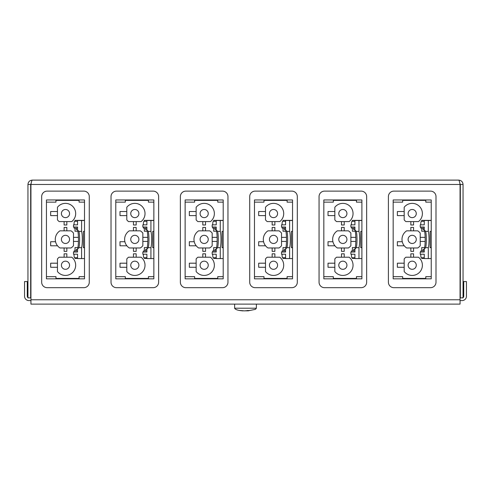 <?xml version="1.0" encoding="UTF-8"?>
<svg xmlns="http://www.w3.org/2000/svg" width="491" height="491" viewBox="0 0 491 491"><rect width="100%" height="100%" fill="white"/><g stroke="black" fill="none" stroke-linecap="round" stroke-linejoin="round"><path stroke-width="0.74" d="M32.302 180.117L458.698 180.117C459.153 180.375 459.607 181.823 460.061 184.469L460.061 304.119L30.939 304.119L30.939 184.469C31.393 181.823 31.847 180.375 32.302 180.117C29.656 180.375 28.208 181.823 27.95 184.469L30.669 184.469L30.669 297.865L27.95 297.865L27.95 184.469M232.022 180.117L300.314 180.117L232.022 180.117M460.331 184.469L463.05 184.469L463.05 297.865L460.331 297.865L460.331 184.469L459.822 183.284M31.178 183.284L30.669 184.469M463.05 184.469C462.792 181.823 461.344 180.375 458.698 180.117M30.939 297.865L28.901 297.865A1.633 1.633 0 0 1 27.269 296.233L27.269 281.552L24.55 281.552L24.55 296.233A4.351 4.351 0 0 0 28.901 300.584L30.939 300.584M460.061 297.865L462.099 297.865A1.633 1.633 0 0 0 463.731 296.233L463.731 281.552L466.45 281.552L466.45 296.233A4.351 4.351 0 0 1 462.099 300.584L460.061 300.584M247.691 310.435L247.691 310.871L249.766 310.422L244.401 310.871L239.405 310.422L243.057 310.766M247.943 310.871L255.43 309.336L256.376 308.219L234.624 308.219C235.336 309.618 238.049 310.496 242.75 310.852L243.057 310.871M246.599 310.662L247.599 310.797M246.599 310.871L245.672 310.834M393.162 202.145L402.681 202.145L402.681 199.966L393.162 199.966L393.162 202.145M431.233 199.966L425.795 199.966L425.795 202.145L431.233 202.145L431.233 199.966L393.162 199.966L393.162 278.833L402.681 278.833L402.681 276.654L393.162 276.654L393.162 278.833L431.233 278.833L431.233 276.654L425.795 276.654L425.795 278.833L431.233 278.833L431.233 199.966M412.201 243.481A4.081 4.081 0 0 0 416.276 239.399A4.081 4.081 0 0 0 412.201 235.318A4.081 4.081 0 0 0 408.119 239.399A4.081 4.081 0 0 0 412.201 243.481M412.201 269.314A4.081 4.081 0 0 0 416.276 265.232A4.081 4.081 0 0 0 412.201 261.157A4.081 4.081 0 0 0 408.119 265.232A4.081 4.081 0 0 0 412.201 269.314M412.201 275.433A10.201 10.201 0 0 0 418.492 257.21L405.904 257.21A10.201 10.201 0 0 0 404.179 258.935L404.179 271.529A10.201 10.201 0 0 0 412.201 275.433M412.201 217.642A4.081 4.081 0 0 0 416.276 213.567A4.081 4.081 0 0 0 412.201 209.485A4.081 4.081 0 0 0 408.119 213.567A4.081 4.081 0 0 0 412.201 217.642M431.233 220.361L421.714 220.361L421.714 221.318M421.714 228.112L421.714 231.243L424.605 231.243M402.681 200.377L425.795 200.377M425.795 278.422L402.681 278.422M421.714 257.757L421.714 258.438L424.261 258.438M424.654 247.556L421.714 247.556L421.714 250.956M431.233 247.556L430.134 247.556M406.665 230.831A10.201 10.201 0 0 0 406.665 247.967L417.731 247.967A10.201 10.201 0 0 0 420.222 245.696L420.222 233.102A10.201 10.201 0 0 0 417.731 230.831L406.665 230.831M404.179 207.27L404.179 219.864A10.201 10.201 0 0 0 405.904 221.588L418.492 221.588A10.201 10.201 0 0 0 419.412 206.355A10.201 10.201 0 0 0 404.179 207.27M413.557 230.831L413.557 227.431L410.838 227.431L410.838 230.831M393.843 287.671L430.552 287.671A5.438 5.438 0 0 0 435.996 282.227L435.996 196.572A5.438 5.438 0 0 0 430.552 191.128L393.843 191.128A5.438 5.438 0 0 0 388.406 196.572L388.406 282.227A5.438 5.438 0 0 0 393.843 287.671M410.838 221.588L410.838 224.988L413.557 224.988L413.557 221.588M410.838 247.967L410.838 251.367L413.557 251.367L413.557 247.967M413.557 257.21L413.557 253.81L410.838 253.81L410.838 257.21M420.222 241.437L425.157 241.437M425.145 237.362L420.222 237.362M404.179 211.523L397.379 211.523L397.379 215.604L404.179 215.604M404.179 263.194L397.379 263.194L397.379 267.276L404.179 267.276M402.264 241.713L397.379 241.713L397.379 245.788L404.253 245.788M323.821 202.145L333.334 202.145L333.334 199.966L323.821 199.966L323.821 202.145M361.892 199.966L356.454 199.966L356.454 202.145L361.892 202.145L361.892 199.966L323.821 199.966L323.821 278.833L333.334 278.833L333.334 276.654L323.821 276.654L323.821 278.833L361.892 278.833L361.892 276.654L356.454 276.654L356.454 278.833L361.892 278.833L361.892 199.966M342.853 243.481A4.081 4.081 0 0 0 346.934 239.399A4.081 4.081 0 0 0 342.853 235.318A4.081 4.081 0 0 0 338.778 239.399A4.081 4.081 0 0 0 342.853 243.481M342.853 269.314A4.081 4.081 0 0 0 346.934 265.232A4.081 4.081 0 0 0 342.853 261.157A4.081 4.081 0 0 0 338.778 265.232A4.081 4.081 0 0 0 342.853 269.314M342.853 275.433A10.201 10.201 0 0 0 349.15 257.21L336.556 257.21A10.201 10.201 0 0 0 334.831 258.935L334.831 271.529A10.201 10.201 0 0 0 342.853 275.433M342.853 217.642A4.081 4.081 0 0 0 346.934 213.567A4.081 4.081 0 0 0 342.853 209.485A4.081 4.081 0 0 0 338.778 213.567A4.081 4.081 0 0 0 342.853 217.642M361.892 220.361L352.372 220.361L352.372 221.318M352.372 228.112L352.372 231.243L355.263 231.243M333.334 200.377L356.454 200.377M356.454 278.422L333.334 278.422M352.372 257.757L352.372 258.438L354.919 258.438M355.306 247.556L352.372 247.556L352.372 250.956M361.892 247.556L360.793 247.556M337.323 230.831A10.201 10.201 0 0 0 337.323 247.967L348.389 247.967A10.201 10.201 0 0 0 350.875 245.696L350.875 233.102A10.201 10.201 0 0 0 348.389 230.831L337.323 230.831M334.831 207.27L334.831 219.864A10.201 10.201 0 0 0 336.556 221.588L349.15 221.588A10.201 10.201 0 0 0 350.065 206.355A10.201 10.201 0 0 0 334.831 207.27M344.216 230.831L344.216 227.431L341.497 227.431L341.497 230.831M324.496 287.671L361.21 287.671A5.438 5.438 0 0 0 366.648 282.227L366.648 196.572A5.438 5.438 0 0 0 361.21 191.128L324.496 191.128A5.438 5.438 0 0 0 319.058 196.572L319.058 282.227A5.438 5.438 0 0 0 324.496 287.671M341.497 221.588L341.497 224.988L344.216 224.988L344.216 221.588M341.497 247.967L341.497 251.367L344.216 251.367L344.216 247.967M344.216 257.21L344.216 253.81L341.497 253.81L341.497 257.21M350.875 241.437L355.809 241.437M355.803 237.362L350.875 237.362M334.831 211.523L328.031 211.523L328.031 215.604L334.831 215.604M334.831 263.194L328.031 263.194L328.031 267.276L334.831 267.276M332.923 241.713L328.031 241.713L328.031 245.788L334.905 245.788M254.473 202.145L263.992 202.145L263.992 199.966L254.473 199.966L254.473 202.145M292.544 199.966L287.106 199.966L287.106 202.145L292.544 202.145L292.544 199.966L254.473 199.966L254.473 278.833L263.992 278.833L263.992 276.654L254.473 276.654L254.473 278.833L292.544 278.833L292.544 276.654L287.106 276.654L287.106 278.833L292.544 278.833L292.544 199.966M273.512 243.481A4.081 4.081 0 0 0 277.587 239.399A4.081 4.081 0 0 0 273.512 235.318A4.081 4.081 0 0 0 269.43 239.399A4.081 4.081 0 0 0 273.512 243.481M273.512 269.314A4.081 4.081 0 0 0 277.587 265.232A4.081 4.081 0 0 0 273.512 261.157A4.081 4.081 0 0 0 269.43 265.232A4.081 4.081 0 0 0 273.512 269.314M273.512 275.433A10.201 10.201 0 0 0 279.802 257.21L267.214 257.21A10.201 10.201 0 0 0 265.49 258.935L265.49 271.529A10.201 10.201 0 0 0 273.512 275.433M273.512 217.642A4.081 4.081 0 0 0 277.587 213.567A4.081 4.081 0 0 0 273.512 209.485A4.081 4.081 0 0 0 269.43 213.567A4.081 4.081 0 0 0 273.512 217.642M292.544 220.361L283.025 220.361L283.025 221.318M283.025 228.112L283.025 231.243L285.915 231.243M263.992 200.377L287.106 200.377M287.106 278.422L263.992 278.422M283.025 257.757L283.025 258.438L285.578 258.438M285.965 247.556L283.025 247.556L283.025 250.956M292.544 247.556L291.445 247.556M267.976 230.831A10.201 10.201 0 0 0 267.976 247.967L279.041 247.967A10.201 10.201 0 0 0 281.533 245.696L281.533 233.102A10.201 10.201 0 0 0 279.041 230.831L267.976 230.831M265.49 207.27L265.49 219.864A10.201 10.201 0 0 0 267.214 221.588L279.802 221.588A10.201 10.201 0 0 0 280.723 206.355A10.201 10.201 0 0 0 265.49 207.27M274.868 230.831L274.868 227.431L272.149 227.431L272.149 230.831M255.154 287.671L291.863 287.671A5.438 5.438 0 0 0 297.307 282.227L297.307 196.572A5.438 5.438 0 0 0 291.863 191.128L255.154 191.128A5.438 5.438 0 0 0 249.716 196.572L249.716 282.227A5.438 5.438 0 0 0 255.154 287.671M272.149 221.588L272.149 224.988L274.868 224.988L274.868 221.588M272.149 247.967L272.149 251.367L274.868 251.367L274.868 247.967M274.868 257.21L274.868 253.81L272.149 253.81L272.149 257.21M281.533 241.437L286.468 241.437M286.456 237.362L281.533 237.362M265.49 211.523L258.689 211.523L258.689 215.604L265.49 215.604M265.49 263.194L258.689 263.194L258.689 267.276L265.49 267.276M263.575 241.713L258.689 241.713L258.689 245.788L265.563 245.788M185.132 202.145L194.645 202.145L194.645 199.966L185.132 199.966L185.132 202.145M223.202 199.966L217.765 199.966L217.765 202.145L223.202 202.145L223.202 199.966L185.132 199.966L185.132 278.833L194.645 278.833L194.645 276.654L185.132 276.654L185.132 278.833L223.202 278.833L223.202 276.654L217.765 276.654L217.765 278.833L223.202 278.833L223.202 199.966M204.164 243.481A4.081 4.081 0 0 0 208.245 239.399A4.081 4.081 0 0 0 204.164 235.318A4.081 4.081 0 0 0 200.089 239.399A4.081 4.081 0 0 0 204.164 243.481M204.164 269.314A4.081 4.081 0 0 0 208.245 265.232A4.081 4.081 0 0 0 204.164 261.157A4.081 4.081 0 0 0 200.089 265.232A4.081 4.081 0 0 0 204.164 269.314M204.164 275.433A10.201 10.201 0 0 0 210.461 257.21L197.867 257.21A10.201 10.201 0 0 0 196.142 258.935L196.142 271.529A10.201 10.201 0 0 0 204.164 275.433M204.164 217.642A4.081 4.081 0 0 0 208.245 213.567A4.081 4.081 0 0 0 204.164 209.485A4.081 4.081 0 0 0 200.089 213.567A4.081 4.081 0 0 0 204.164 217.642M223.202 220.361L213.683 220.361L213.683 221.318M213.683 228.112L213.683 231.243L216.574 231.243M194.645 200.377L217.765 200.377M217.765 278.422L194.645 278.422M213.683 257.757L213.683 258.438L216.23 258.438M216.623 247.556L213.683 247.556L213.683 250.956M223.202 247.556L222.104 247.556M198.634 230.831A10.201 10.201 0 0 0 198.634 247.967L209.7 247.967A10.201 10.201 0 0 0 212.186 245.696L212.186 233.102A10.201 10.201 0 0 0 209.7 230.831L198.634 230.831M196.142 207.27L196.142 219.864A10.201 10.201 0 0 0 197.867 221.588L210.461 221.588A10.201 10.201 0 0 0 211.375 206.355A10.201 10.201 0 0 0 196.142 207.27M205.526 230.831L205.526 227.431L202.808 227.431L202.808 230.831M185.807 287.671L222.521 287.671A5.438 5.438 0 0 0 227.959 282.227L227.959 196.572A5.438 5.438 0 0 0 222.521 191.128L185.807 191.128A5.438 5.438 0 0 0 180.369 196.572L180.369 282.227A5.438 5.438 0 0 0 185.807 287.671M202.808 221.588L202.808 224.988L205.526 224.988L205.526 221.588M202.808 247.967L202.808 251.367L205.526 251.367L205.526 247.967M205.526 257.21L205.526 253.81L202.808 253.81L202.808 257.21M212.186 241.437L217.12 241.437M217.114 237.362L212.186 237.362M196.142 211.523L189.342 211.523L189.342 215.604L196.142 215.604M196.142 263.194L189.342 263.194L189.342 267.276L196.142 267.276M194.233 241.713L189.342 241.713L189.342 245.788L196.216 245.788M115.784 202.145L125.303 202.145L125.303 199.966L115.784 199.966L115.784 202.145M153.855 199.966L148.417 199.966L148.417 202.145L153.855 202.145L153.855 199.966L115.784 199.966L115.784 278.833L125.303 278.833L125.303 276.654L115.784 276.654L115.784 278.833L153.855 278.833L153.855 276.654L148.417 276.654L148.417 278.833L153.855 278.833L153.855 199.966M134.822 243.481A4.081 4.081 0 0 0 138.898 239.399A4.081 4.081 0 0 0 134.822 235.318A4.081 4.081 0 0 0 130.741 239.399A4.081 4.081 0 0 0 134.822 243.481M134.822 269.314A4.081 4.081 0 0 0 138.898 265.232A4.081 4.081 0 0 0 134.822 261.157A4.081 4.081 0 0 0 130.741 265.232A4.081 4.081 0 0 0 134.822 269.314M134.822 275.433A10.201 10.201 0 0 0 141.12 257.21L128.525 257.21A10.201 10.201 0 0 0 126.801 258.935L126.801 271.529A10.201 10.201 0 0 0 134.822 275.433M134.822 217.642A4.081 4.081 0 0 0 138.898 213.567A4.081 4.081 0 0 0 134.822 209.485A4.081 4.081 0 0 0 130.741 213.567A4.081 4.081 0 0 0 134.822 217.642M153.855 220.361L144.342 220.361L144.342 221.318M144.342 228.112L144.342 231.243L147.226 231.243M125.303 200.377L148.417 200.377M148.417 278.422L125.303 278.422M144.342 257.757L144.342 258.438L146.889 258.438M147.275 247.556L144.342 247.556L144.342 250.956M153.855 247.556L152.756 247.556M129.286 230.831A10.201 10.201 0 0 0 129.286 247.967L140.352 247.967A10.201 10.201 0 0 0 142.844 245.696L142.844 233.102A10.201 10.201 0 0 0 140.352 230.831L129.286 230.831M126.801 207.27L126.801 219.864A10.201 10.201 0 0 0 128.525 221.588L141.12 221.588A10.201 10.201 0 0 0 142.034 206.355A10.201 10.201 0 0 0 126.801 207.27M136.179 230.831L136.179 227.431L133.46 227.431L133.46 230.831M116.465 287.671L153.18 287.671A5.438 5.438 0 0 0 158.618 282.227L158.618 196.572A5.438 5.438 0 0 0 153.18 191.128L116.465 191.128A5.438 5.438 0 0 0 111.027 196.572L111.027 282.227A5.438 5.438 0 0 0 116.465 287.671M133.46 221.588L133.46 224.988L136.179 224.988L136.179 221.588M133.46 247.967L133.46 251.367L136.179 251.367L136.179 247.967M136.179 257.21L136.179 253.81L133.46 253.81L133.46 257.21M142.844 241.437L147.779 241.437M147.773 237.362L142.844 237.362M126.801 211.523L120 211.523L120 215.604L126.801 215.604M126.801 263.194L120 263.194L120 267.276L126.801 267.276M124.886 241.713L120 241.713L120 245.788L126.874 245.788M46.442 202.145L55.962 202.145L55.962 199.966L46.442 199.966L46.442 202.145M84.513 199.966L79.076 199.966L79.076 202.145L84.513 202.145L84.513 199.966L46.442 199.966L46.442 278.833L55.962 278.833L55.962 276.654L46.442 276.654L46.442 278.833L84.513 278.833L84.513 276.654L79.076 276.654L79.076 278.833L84.513 278.833L84.513 199.966M65.475 243.481A4.081 4.081 0 0 0 69.556 239.399A4.081 4.081 0 0 0 65.475 235.318A4.081 4.081 0 0 0 61.4 239.399A4.081 4.081 0 0 0 65.475 243.481M65.475 269.314A4.081 4.081 0 0 0 69.556 265.232A4.081 4.081 0 0 0 65.475 261.157A4.081 4.081 0 0 0 61.4 265.232A4.081 4.081 0 0 0 65.475 269.314M65.475 275.433A10.201 10.201 0 0 0 71.772 257.21L59.184 257.21A10.201 10.201 0 0 0 57.453 258.935L57.453 271.529A10.201 10.201 0 0 0 65.475 275.433M65.475 217.642A4.081 4.081 0 0 0 69.556 213.567A4.081 4.081 0 0 0 65.475 209.485A4.081 4.081 0 0 0 61.4 213.567A4.081 4.081 0 0 0 65.475 217.642M84.513 220.361L74.994 220.361L74.994 221.318M74.994 228.112L74.994 231.243L77.885 231.243M55.962 200.377L79.076 200.377M79.076 278.422L55.962 278.422M74.994 257.757L74.994 258.438L77.541 258.438M77.934 247.556L74.994 247.556L74.994 250.956M84.513 247.556L83.415 247.556M59.945 230.831A10.201 10.201 0 0 0 59.945 247.967L71.011 247.967A10.201 10.201 0 0 0 73.497 245.696L73.497 233.102A10.201 10.201 0 0 0 71.011 230.831L59.945 230.831M57.453 207.27L57.453 219.864A10.201 10.201 0 0 0 59.184 221.588L71.772 221.588A10.201 10.201 0 0 0 72.686 206.355A10.201 10.201 0 0 0 57.453 207.27M66.837 230.831L66.837 227.431L64.118 227.431L64.118 230.831M47.124 287.671L83.832 287.671A5.438 5.438 0 0 0 89.27 282.227L89.27 196.572A5.438 5.438 0 0 0 83.832 191.128L47.124 191.128A5.438 5.438 0 0 0 41.68 196.572L41.68 282.227A5.438 5.438 0 0 0 47.124 287.671M64.118 221.588L64.118 224.988L66.837 224.988L66.837 221.588M64.118 247.967L64.118 251.367L66.837 251.367L66.837 247.967M66.837 257.21L66.837 253.81L64.118 253.81L64.118 257.21M73.497 241.437L78.431 241.437M78.425 237.362L73.497 237.362M57.453 211.523L50.659 211.523L50.659 215.604L57.453 215.604M57.453 263.194L50.659 263.194L50.659 267.276L57.453 267.276M55.544 241.713L50.659 241.713L50.659 245.788L57.527 245.788M425.611 231.378L428.305 231.378L428.305 220.502L424.261 220.502L424.261 224.853L420.222 224.853L420.222 227.026L424.261 227.026L424.261 229.923L425.611 231.378A8.838 1.191 -90 0 1 426.341 239.534A8.838 1.191 -90 0 1 425.611 247.691L424.261 249.152L424.261 252.043L420.222 252.043L420.222 254.221L424.261 254.221L424.261 258.573L431.233 258.573M424.261 229.745L423.076 229.745L423.076 228.112M424.261 228.112L420.769 228.112A4.622 0.62 90 0 1 420.713 227.026L423.076 227.026M424.261 249.152A10.201 1.375 90 0 0 425.181 239.534A10.201 1.375 90 0 0 424.261 229.923M423.076 254.221L420.713 254.221A4.622 0.62 -90 0 0 421.321 257.757L424.261 257.757M428.305 231.378A8.838 1.191 -90 0 1 429.036 239.534A8.838 1.191 -90 0 1 428.305 247.691L425.611 247.691M428.305 247.691L428.305 258.573M431.233 231.378L430.134 231.378L430.134 247.691L431.233 247.691M428.305 220.502L431.233 220.502M424.261 249.324L423.076 249.324L423.076 250.956M424.261 250.956L420.769 250.956A4.622 0.62 -90 0 0 420.713 252.043L424.261 252.043M424.261 224.853L420.713 224.853A4.622 0.62 90 0 1 421.321 221.318L424.261 221.318M356.263 231.378L358.964 231.378L358.964 220.502L354.919 220.502L354.919 224.853L350.875 224.853L350.875 227.026L354.919 227.026L354.919 229.923L356.263 231.378A8.838 1.191 -90 0 1 357 239.534A8.838 1.191 -90 0 1 356.263 247.691L354.919 249.152L354.919 252.043L350.875 252.043L350.875 254.221L354.919 254.221L354.919 258.573L361.892 258.573M354.919 229.745L353.729 229.745L353.729 228.112M354.919 228.112L351.427 228.112A4.622 0.62 90 0 1 351.372 227.026L353.729 227.026M354.919 249.152A10.201 1.375 90 0 0 355.834 239.534A10.201 1.375 90 0 0 354.919 229.923M353.729 254.221L351.372 254.221A4.622 0.62 -90 0 0 351.973 257.757L354.919 257.757M358.964 231.378A8.838 1.191 -90 0 1 359.694 239.534A8.838 1.191 -90 0 1 358.964 247.691L356.263 247.691M358.964 247.691L358.964 258.573M361.892 231.378L360.793 231.378L360.793 247.691L361.892 247.691M358.964 220.502L361.892 220.502M354.919 249.324L353.729 249.324L353.729 250.956M354.919 250.956L351.427 250.956A4.622 0.62 -90 0 0 351.372 252.043L354.919 252.043M354.919 224.853L351.372 224.853A4.622 0.62 90 0 1 351.973 221.318L354.919 221.318M286.922 231.378L289.616 231.378L289.616 220.502L285.578 220.502L285.578 224.853L281.533 224.853L281.533 227.026L285.578 227.026L285.578 229.923L286.922 231.378A8.838 1.191 -90 0 1 287.652 239.534A8.838 1.191 -90 0 1 286.922 247.691L285.578 249.152L285.578 252.043L281.533 252.043L281.533 254.221L285.578 254.221L285.578 258.573L292.544 258.573M285.578 229.745L284.387 229.745L284.387 228.112M285.578 228.112L282.079 228.112A4.622 0.62 90 0 1 282.024 227.026L284.387 227.026M285.578 249.152A10.201 1.375 90 0 0 286.492 239.534A10.201 1.375 90 0 0 285.578 229.923M284.387 254.221L282.024 254.221A4.622 0.62 -90 0 0 282.632 257.757L285.578 257.757M289.616 231.378A8.838 1.191 -90 0 1 290.347 239.534A8.838 1.191 -90 0 1 289.616 247.691L286.922 247.691M289.616 247.691L289.616 258.573M292.544 231.378L291.445 231.378L291.445 247.691L292.544 247.691M289.616 220.502L292.544 220.502M285.578 249.324L284.387 249.324L284.387 250.956M285.578 250.956L282.079 250.956A4.622 0.62 -90 0 0 282.024 252.043L285.578 252.043M285.578 224.853L282.024 224.853A4.622 0.62 90 0 1 282.632 221.318L285.578 221.318M217.581 231.378L220.275 231.378L220.275 220.502L216.23 220.502L216.23 224.853L212.186 224.853L212.186 227.026L216.23 227.026L216.23 229.923L217.581 231.378A8.838 1.191 -90 0 1 218.311 239.534A8.838 1.191 -90 0 1 217.581 247.691L216.23 249.152L216.23 252.043L212.186 252.043L212.186 254.221L216.23 254.221L216.23 258.573L223.202 258.573M216.23 229.745L215.046 229.745L215.046 228.112M216.23 228.112L212.738 228.112A4.622 0.62 90 0 1 212.683 227.026L215.046 227.026M216.23 249.152A10.201 1.375 90 0 0 217.145 239.534A10.201 1.375 90 0 0 216.23 229.923M215.046 254.221L212.683 254.221A4.622 0.62 -90 0 0 213.284 257.757L216.23 257.757M220.275 231.378A8.838 1.191 -90 0 1 221.005 239.534A8.838 1.191 -90 0 1 220.275 247.691L217.581 247.691M220.275 247.691L220.275 258.573M223.202 231.378L222.104 231.378L222.104 247.691L223.202 247.691M220.275 220.502L223.202 220.502M216.23 249.324L215.046 249.324L215.046 250.956M216.23 250.956L212.738 250.956A4.622 0.62 -90 0 0 212.683 252.043L216.23 252.043M216.23 224.853L212.683 224.853A4.622 0.62 90 0 1 213.284 221.318L216.23 221.318M148.233 231.378L150.927 231.378L150.927 220.502L146.889 220.502L146.889 224.853L142.844 224.853L142.844 227.026L146.889 227.026L146.889 229.923L148.233 231.378A8.838 1.191 -90 0 1 148.963 239.534A8.838 1.191 -90 0 1 148.233 247.691L146.889 249.152L146.889 252.043L142.844 252.043L142.844 254.221L146.889 254.221L146.889 258.573L153.855 258.573M146.889 229.745L145.698 229.745L145.698 228.112M146.889 228.112L143.39 228.112A4.622 0.62 90 0 1 143.335 227.026L145.698 227.026M146.889 249.152A10.201 1.375 90 0 0 147.803 239.534A10.201 1.375 90 0 0 146.889 229.923M145.698 254.221L143.335 254.221A4.622 0.62 -90 0 0 143.943 257.757L146.889 257.757M150.927 231.378A8.838 1.191 -90 0 1 151.658 239.534A8.838 1.191 -90 0 1 150.927 247.691L148.233 247.691M150.927 247.691L150.927 258.573M153.855 231.378L152.756 231.378L152.756 247.691L153.855 247.691M150.927 220.502L153.855 220.502M146.889 249.324L145.698 249.324L145.698 250.956M146.889 250.956L143.39 250.956A4.622 0.62 -90 0 0 143.335 252.043L146.889 252.043M146.889 224.853L143.335 224.853A4.622 0.62 90 0 1 143.943 221.318L146.889 221.318M78.891 231.378L81.586 231.378L81.586 220.502L77.541 220.502L77.541 224.853L73.503 224.853L73.503 227.026L77.541 227.026L77.541 229.923L78.891 231.378A8.838 1.191 -90 0 1 79.622 239.534A8.838 1.191 -90 0 1 78.891 247.691L77.541 249.152L77.541 252.043L73.503 252.043L73.503 254.221L77.541 254.221L77.541 258.573L84.513 258.573M77.541 229.745L76.357 229.745L76.357 228.112M77.541 228.112L74.049 228.112A4.622 0.62 90 0 1 73.994 227.026L76.357 227.026M77.541 249.152A10.201 1.375 90 0 0 78.456 239.534A10.201 1.375 90 0 0 77.541 229.923M76.357 254.221L73.994 254.221A4.622 0.62 -90 0 0 74.595 257.757L77.541 257.757M81.586 231.378A8.838 1.191 -90 0 1 82.316 239.534A8.838 1.191 -90 0 1 81.586 247.691L78.891 247.691M81.586 247.691L81.586 258.573M84.513 231.378L83.415 231.378L83.415 247.691L84.513 247.691M81.586 220.502L84.513 220.502M77.541 249.324L76.357 249.324L76.357 250.956M77.541 250.956L74.049 250.956A4.622 0.62 -90 0 0 73.994 252.043L77.541 252.043M77.541 224.853L73.994 224.853A4.622 0.62 90 0 1 74.595 221.318L77.541 221.318M30.939 184.469L460.061 184.469M30.939 299.768L460.061 299.768M256.376 308.219L256.376 304.119M234.624 308.219L234.624 304.119M247.599 310.883L247.599 310.429"/></g></svg>
